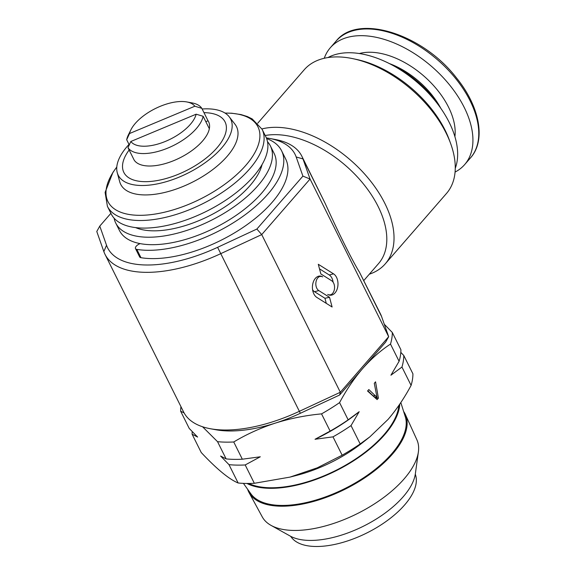 <?xml version="1.0" encoding="UTF-8"?>
<svg xmlns="http://www.w3.org/2000/svg" width="575" height="575" viewBox="0 0 575 575"><rect width="100%" height="100%" fill="white"/><g stroke="black" fill="none" stroke-linecap="round" stroke-linejoin="round"><path stroke-width="0.86" d="M140.135 243.62A5.24 2.437 -26.5 0 0 135.492 248.587A5.24 2.437 -26.5 0 0 136.828 249.392A94.257 43.822 -26.5 0 0 186.976 243.972A94.257 43.822 -26.5 0 0 281.57 150.751A94.257 43.822 -26.5 0 0 266.599 138.539M135.492 248.587L139.632 256.888A5.24 2.437 -26.5 0 0 140.961 257.693A94.257 43.822 -26.5 0 0 191.116 252.274A94.257 43.822 -26.5 0 0 285.703 159.052L281.57 150.751M243.419 483.374L250.873 493.803A86.516 40.221 -26.5 0 0 314.338 500.509A86.516 40.221 -26.5 0 0 391.647 453.869A86.516 40.221 -26.5 0 0 395.169 449.571A86.516 40.221 -26.5 0 0 405.303 416.81L400.818 402.55M403.614 411.441A87.386 40.624 153.5 0 1 405.375 414.51A87.386 40.624 153.5 0 1 392.423 454.135A87.386 40.624 153.5 0 1 312.06 501.86A87.386 40.624 153.5 0 1 248.997 492.48A87.386 40.624 153.5 0 1 247.602 489.224M405.375 414.51L416.882 439.774A86.401 40.171 153.5 0 1 418.392 451.893A86.401 40.171 153.5 0 1 404.074 478.953A86.401 40.171 153.5 0 1 271.019 525.37A86.401 40.171 153.5 0 1 262.25 516.875L248.997 492.48M418.392 451.893L415.358 473.778A73.312 34.083 153.5 0 1 403.212 496.735A73.312 34.083 153.5 0 1 290.317 536.123L271.019 525.37M415.315 474.088L415.768 475.741A69.647 32.38 153.5 0 1 404.599 504.979A69.647 32.38 153.5 0 1 342.959 542.354A69.647 32.38 153.5 0 1 291.64 537.625L290.591 536.274M399.769 404.117A89.923 41.802 153.5 0 1 388.298 430.265A89.923 41.802 153.5 0 1 246.963 483.467M455.069 172.069A89.024 52.404 -139 0 0 464.636 164.615A89.024 52.404 -139 0 0 450.232 85.754A89.024 52.404 -139 0 0 330.302 47.768A89.024 52.404 -139 0 0 324.25 58.276M205.828 121.692L208.028 120.772A41.896 19.478 153.5 0 1 209.458 124.43A41.896 19.478 153.5 0 1 209.336 128.735A41.896 19.478 153.5 0 1 174.39 160.368A41.896 19.478 153.5 0 1 134.198 160.145L127.988 147.703L130.827 141.5L196.154 114.195L203.133 116.287L209.336 128.735M129.131 149.989A56.558 26.292 -26.5 0 0 122.691 168.806A56.558 26.292 -26.5 0 0 178.882 174.045A56.558 26.292 -26.5 0 0 226.219 125.53A56.558 26.292 -26.5 0 0 203.981 112.664M267.497 141.709A86.401 40.171 153.5 0 1 270.401 145.957A86.401 40.171 153.5 0 1 257.873 185.732A86.401 40.171 153.5 0 1 177.776 233.091A86.401 40.171 153.5 0 1 115.747 223.064A86.401 40.171 153.5 0 1 114.094 218.191M270.401 145.957L274.124 153.424A86.401 40.171 153.5 0 1 261.596 193.2A86.401 40.171 153.5 0 1 181.499 240.558A86.401 40.171 153.5 0 1 119.471 230.532L115.747 223.064M262.078 164.536A75.929 35.298 153.5 0 1 250.024 185.581A75.929 35.298 153.5 0 1 135.592 227.599M265.851 136.828A86.401 40.171 153.5 0 1 253.323 176.604A86.401 40.171 153.5 0 1 173.226 223.963A86.401 40.171 153.5 0 1 111.198 213.936L107.417 206.353A86.401 40.171 153.5 0 0 169.445 216.38A86.401 40.171 153.5 0 0 249.543 169.014A86.401 40.171 153.5 0 0 262.071 129.246L265.851 136.828M202.156 108.991A62.84 29.217 153.5 0 1 229.245 116.833L234.995 124.236A64.688 30.073 153.5 0 1 227.103 156.378A64.688 30.073 153.5 0 1 164.45 192.51A64.688 30.073 153.5 0 1 119.708 181.714L117.25 172.665A62.84 29.217 153.5 0 1 127.327 146.28A62.84 29.217 153.5 0 1 129.008 144.411M229.245 116.833A62.84 29.217 153.5 0 1 221.583 148.055A62.84 29.217 153.5 0 1 160.713 183.152A62.84 29.217 153.5 0 1 117.25 172.665M233.737 441.974L242.327 459.202L260.295 456.787L245.194 464.952L254.337 483.295A115.208 53.561 153.5 0 1 238.136 482.993L228.987 464.65L220.613 456.04L226.126 458.9L217.537 441.672A115.208 53.561 -26.5 0 0 233.737 441.974C246.574 434.276 260.418 427.994 275.252 423.135A104.736 48.688 153.5 0 1 228.534 430.955A104.736 48.688 153.5 0 1 215.74 429.726L210.249 428.713A109.969 51.125 -26.5 0 0 223.689 429.999A109.969 51.125 -26.5 0 0 299.093 411.448L340.335 392.258L261.726 234.593L220.484 253.783A109.969 51.125 153.5 0 1 145.072 272.327A109.969 51.125 153.5 0 1 105.002 254.322A109.969 51.125 153.5 0 1 103.845 251.591L96.78 231.488L99.784 226.09L106.519 245.23A104.736 48.688 -26.5 0 0 217.602 247.322L256.881 229.044L302.91 176.123L296.183 156.982A104.736 48.688 -26.5 0 0 269.711 138.46A104.736 48.688 -26.5 0 0 266.354 137.921M105.002 254.322L183.612 411.995A109.969 51.125 -26.5 0 0 210.249 428.713M455.256 168.331A86.401 50.866 -139 0 0 429.963 94.731A86.401 50.866 -139 0 0 350.283 52.742A86.401 50.866 -139 0 0 327.93 57.565M369.323 274.196A94.257 55.488 -139 0 0 385.243 263.875L446.48 193.466A94.257 55.488 -139 0 0 450.628 143.513L449.42 140.214A89.772 52.842 -139 0 0 356.579 59.455L353.143 58.722A94.257 55.488 -139 0 0 338.129 56.918A94.257 55.488 -139 0 0 304.247 69.74L257.729 123.215M450.628 143.513A94.257 55.488 -139 0 0 353.143 58.722M385.243 263.875A94.257 55.488 -139 0 0 370.293 180.751A94.257 55.488 -139 0 0 276.884 127.327A94.257 55.488 -139 0 0 261.912 128.944M333.09 282.174A9.811 6.483 91.1 0 0 329.274 274.987L319.506 268.848M335.024 292.934A11.112 7.353 91.1 0 0 333.543 273.851L318.291 264.277L320.857 273.952L331.603 280.701A7.41 4.902 -88.9 0 1 332.587 293.423A7.41 4.902 -88.9 0 1 330.603 294.795A7.41 4.902 -88.9 0 1 327.721 294.4A11.112 7.353 91.1 0 0 328.814 294.932A11.112 7.353 91.1 0 0 335.024 292.934M363.824 280.521L378.515 263.63A89.024 52.404 -139 0 0 364.392 185.128A89.024 52.404 -139 0 0 276.18 134.665A89.024 52.404 -139 0 0 265.19 135.506M269.711 138.46L275.195 139.473A109.969 51.125 153.5 0 1 301.832 156.192L325.177 203.421C338.344 232.573 352.777 261.517 359.418 272.104L380.442 313.857A109.969 51.125 -26.5 0 1 381.599 316.595L359.418 272.104M398.878 405.425A89.024 41.386 153.5 0 1 383.963 434.722A89.024 41.386 153.5 0 1 248.673 483.467M400.818 352.374L403.779 355.487L412.922 373.829A115.208 53.561 153.5 0 1 411.096 385.394C404.333 398.044 396.635 409.4 388.024 419.455L369.811 436.899L360.173 443.936A115.208 53.561 153.5 0 1 342.147 455.199L317.242 467.842L290.016 477.106L254.337 483.295M110.889 213.325L99.784 226.09M411.096 385.394L401.954 367.051L390.928 375.202L399.086 361.301L390.497 344.073A115.208 53.561 -26.5 0 0 392.323 332.508L384.294 324.25M342.147 455.199L332.997 436.856L315.028 439.271L330.136 431.106L321.54 413.878A115.208 53.561 -26.5 0 0 339.573 402.615C346.416 389.843 354.107 378.487 362.645 368.553C371.357 358.685 380.643 350.527 390.497 344.073M339.573 402.615L348.162 419.843L359.188 411.693L351.03 425.593L360.173 443.936M375.554 381.829L378.4 398.137L377.121 399.603L367.554 391.022L368.834 389.555L377.006 397.354L374.282 383.288L375.554 381.829M392.323 332.508L400.912 349.737A115.208 53.561 -26.5 0 1 399.086 361.301M339.631 395.011L340.335 392.258L388.671 336.698L385.66 342.096L339.631 395.011L300.351 413.288A104.736 48.688 153.5 0 1 275.252 423.135C290.21 418.456 305.634 415.366 321.54 413.878M202.551 426.758L217.537 441.672M180.945 406.647A115.208 53.561 -26.5 0 0 180.651 411.226L184.101 412.915M180.651 411.226L189.24 428.454L197.62 437.065L192.107 434.204L201.25 452.547C216.732 469.042 229.03 479.191 238.136 482.993M403.779 355.487A115.208 53.561 153.5 0 1 401.954 367.051M192.107 434.204A115.208 53.561 153.5 0 1 192.208 431.566M226.126 458.9A115.208 53.561 -26.5 0 0 242.327 459.202M245.194 464.952A115.208 53.561 153.5 0 1 228.987 464.65M330.136 431.106A115.208 53.561 -26.5 0 0 348.162 419.843M351.03 425.593A115.208 53.561 153.5 0 1 332.997 436.856M369.811 436.899L362.976 442.34A89.024 41.386 153.5 0 1 296.736 475.367L290.016 477.106M357.693 412.893A108.919 50.636 153.5 0 1 357.585 412.987A108.919 50.636 153.5 0 1 315.028 439.271M375.906 397.332L376.043 398.094L378.4 398.137M367.792 390.748L374.648 397.311L377.006 397.354M301.832 156.192A109.969 51.125 153.5 0 1 302.989 158.93L310.062 179.026L261.726 234.593L256.881 229.044M381.599 316.595L388.671 336.698L310.062 179.026L302.91 176.123M316.854 297.433L332.098 307.007L329.54 297.332L318.794 290.583A7.41 4.902 -88.9 0 1 316.092 281.455A7.41 4.902 -88.9 0 1 321.942 276.532A7.41 4.902 -88.9 0 1 322.676 276.884A11.112 7.353 91.1 0 0 318.349 276.287A11.112 7.353 91.1 0 0 312.455 286.149A11.112 7.353 91.1 0 0 316.854 297.433M317.824 276.489L321.626 276.424M326.291 303.363L324.947 298.26L314.525 291.719A8.711 5.764 -88.9 0 1 312.577 289.685M324.947 298.26L329.54 297.332M330.603 294.795L328.72 294.896M203.133 116.287A41.896 19.478 153.5 0 1 168.188 147.919A41.896 19.478 153.5 0 1 127.988 147.703M196.154 114.195A36.656 17.042 153.5 0 1 165.708 141.285A36.656 17.042 153.5 0 1 130.827 141.5M208.028 120.772L201.818 108.33L194.846 106.231L129.519 133.537L126.68 139.739L129.26 144.914M126.68 139.739A41.896 19.478 153.5 0 1 128.433 134.773L130.928 129.778A36.656 17.042 153.5 0 1 186.76 101.933A36.656 17.042 153.5 0 1 194.846 106.231M186.76 101.933L192.251 102.954A41.896 19.478 153.5 0 1 201.818 108.33M129.519 133.537A36.656 17.042 153.5 0 1 130.928 129.778M438.991 105.764A71.221 41.925 -139 0 0 392.136 65.011M440.809 108.316A62.84 36.994 -139 0 0 431.933 94.954A62.84 36.994 -139 0 0 389.361 63.566M454.904 136.656A68.073 40.078 -139 0 0 437.819 90.562A68.073 40.078 -139 0 0 359.346 53.533M336.138 41.055C357.866 13.182 422.956 34.011 456.557 78.013C479.888 106.67 486.191 140.58 470.472 157.909A89.024 52.404 -139 0 0 456.068 79.048A89.024 52.404 -139 0 0 336.138 41.055L330.302 47.768M225.055 113.095A83.785 38.949 153.5 0 1 245.784 165.384A83.785 38.949 153.5 0 1 141.019 215.316A83.785 38.949 153.5 0 1 116.79 167.073M329.274 274.987L333.543 273.851M373.189 395.823L375.547 395.873M325.177 203.421L302.989 158.93L296.183 156.982M300.351 413.288L217.602 247.322M314.525 291.719L318.794 290.583M106.519 245.23L103.845 251.591M136.828 249.392L140.961 257.693M224.99 113.052L231.804 113.232L240.997 114.576L247.343 116.545L252.202 118.932L262.071 129.246M116.797 167.002L112.923 172.407L105.103 192.402L107.417 206.353M470.472 157.909L464.636 164.615"/></g></svg>

